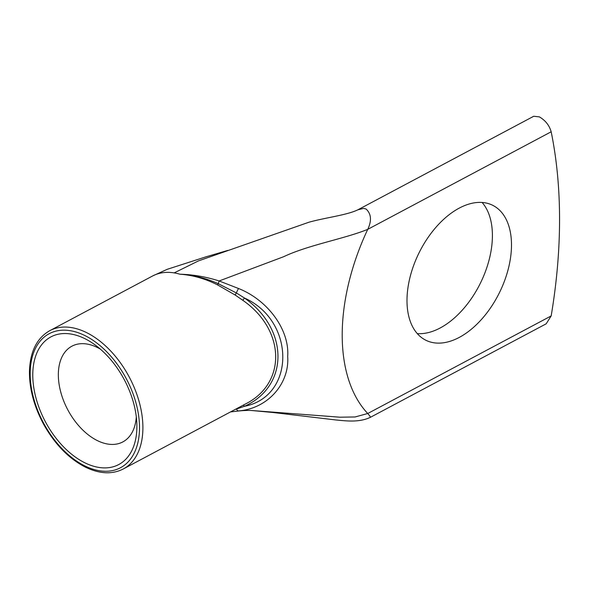 <?xml version="1.0" encoding="UTF-8"?>
<svg xmlns="http://www.w3.org/2000/svg" width="589" height="589" viewBox="0 0 589 589"><rect width="100%" height="100%" fill="white"/><g stroke="black" fill="none" stroke-linecap="round" stroke-linejoin="round"><path stroke-width="0.88" d="M243.043 405.269A2.408 1.112 -115.9 0 1 244.472 406.292C289.118 386.185 289.118 329.472 244.472 298.019L236.564 293.05L218.269 283.677C205.598 278.082 192.817 274.923 179.925 274.202C192.691 275.115 205.23 278.678 217.532 284.877L235.232 295.074L242.808 300.302C285.577 329.921 286.843 383.446 245.252 404.091L123.285 468.969A78.308 48.431 -118 0 0 137.561 396.463A78.308 48.431 -118 0 0 77.115 328.883A78.308 48.431 -118 0 0 49.734 330.694C36.79 338.108 30.024 351.773 29.45 371.696C29.384 389.064 34.125 406.616 43.674 424.36C54.895 444.334 68.817 458.603 85.442 467.165C99.6 473.983 112.212 474.587 123.285 468.969M235.085 409.502L244.472 406.292C295.516 396.493 295.604 320.865 244.472 298.019L242.808 300.302M251.937 410.533L339.927 417.196L355.086 416.968L367.742 413.507L369.995 416.187L370.282 417.38C358.907 422.777 345.463 420.833 335.759 419.95L273.193 412.521L251.989 410.533C247.726 410.29 242.697 410.504 236.911 411.181L238.471 410.938C267.862 408.626 289.633 383.564 287.69 356.448C289.655 329.847 267.84 300.081 238.471 288.477L219.16 280.968C206.216 276.837 193.133 274.577 179.925 274.202A78.308 48.431 -118 0 0 174.167 272.891A78.308 48.431 -118 0 0 168.631 272.376A78.308 48.431 -118 0 0 152.625 275.969A78.308 48.431 -118 0 0 152.551 276.005L49.734 330.694M174.167 272.891L198.478 260.89L308.916 222.23C325.106 217.672 346.855 215.169 357.788 209.839L363.634 208.388L366.115 209.043C371.298 213.932 371.843 220.698 367.742 229.357L551.171 131.789C549.346 125.376 545.421 120.414 539.391 116.887L533.73 116.261L358.171 209.647M551.171 131.789A481.905 287.108 -63.7 0 1 551.171 315.932L367.742 413.507A174.69 104.076 -63.7 0 1 367.742 229.357C344.219 238.898 308.518 244.928 283.581 256.738L219.16 280.968A6.023 0.758 104.8 0 0 218.269 283.677A2.408 0.383 116.7 0 1 217.532 284.877M84.838 338.646A72.285 44.705 -118 0 0 32.785 375.959A72.285 44.705 -118 0 0 86.414 463.543A72.285 44.705 -118 0 0 136.839 423.579A72.285 44.705 -118 0 0 94.947 344.823A72.285 44.705 -118 0 0 84.838 338.646M136.309 416.813A54.217 33.529 62 0 1 122.836 441.919A54.217 33.529 62 0 1 67.779 409.797A54.217 33.529 62 0 1 71.917 346.185A54.217 33.529 62 0 1 97.376 347.495A54.217 33.529 62 0 1 100.263 349.049M459.243 337.416A75.296 44.86 -63.7 0 1 425.913 340.273A75.296 44.86 -63.7 0 1 419.022 252.895A75.296 44.86 -63.7 0 1 492.581 205.237A75.296 44.86 -63.7 0 1 508.388 268.54A75.296 44.86 -63.7 0 1 459.243 337.416M417.321 333.632A75.296 44.86 116.3 0 0 440.16 327.992A75.296 44.86 116.3 0 0 486.838 267.546A75.296 44.86 116.3 0 0 482.082 202.454M370.334 417.351L546.18 323.81L551.171 315.932M235.232 295.074L238.471 288.477M238.471 410.938A6.023 2.135 81 0 1 236.564 409.083A2.408 1.141 70.6 0 0 236.344 408.832M84.838 465.899A75.9 46.936 62 0 1 37.505 344.764A75.9 46.936 62 0 1 132.179 391.501A75.9 46.936 62 0 1 84.838 465.899M230.498 411.939L237.308 411.122M152.625 275.954L167.18 269.328L205.782 256.885L227.803 250.413"/></g></svg>
